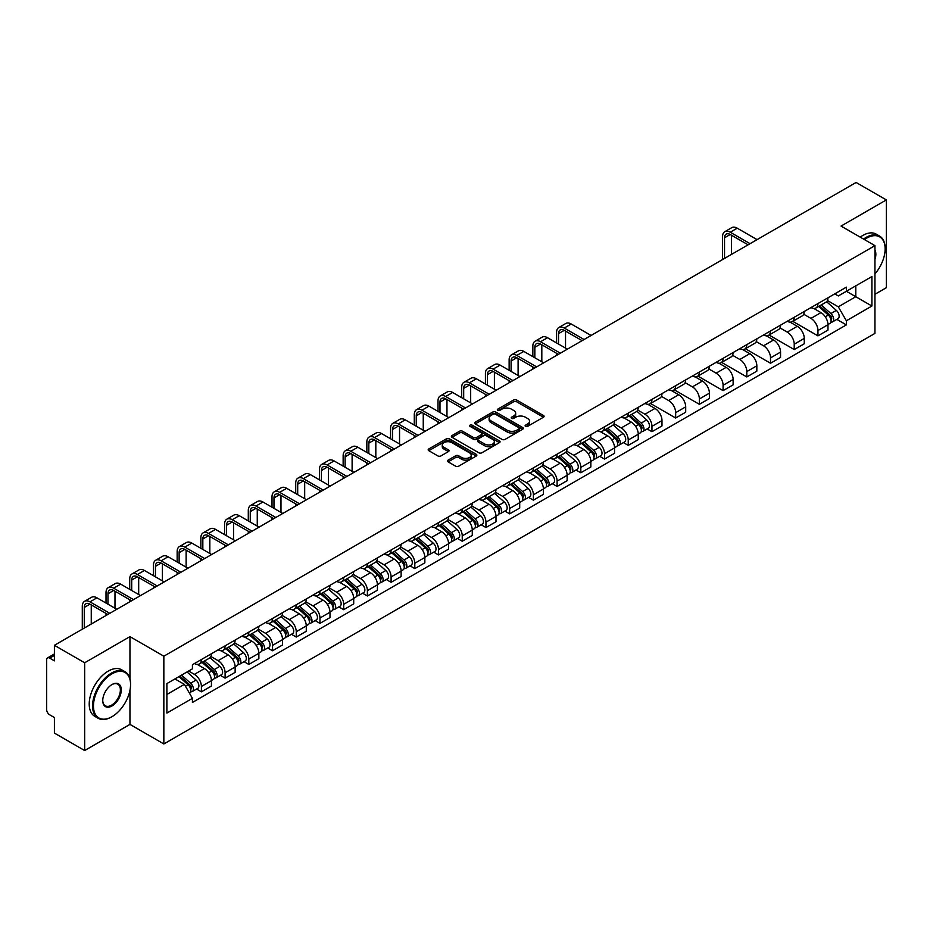 <?xml version="1.0" encoding="UTF-8"?>
<svg xmlns="http://www.w3.org/2000/svg" width="933" height="933" viewBox="0 0 933 933"><rect width="100%" height="100%" fill="white"/><g stroke="black" fill="none" stroke-linecap="round" stroke-linejoin="round"><path stroke-width="1.4" d="M525.524 426.369A1.481 0.851 0 0 0 527.611 426.369L543.461 417.226A2.111 1.213 0 0 0 544.079 416.363A2.111 1.213 0 0 0 543.461 415.5L516.602 399.989A2.111 1.213 0 0 0 513.628 399.989L497.767 409.144A1.481 0.851 0 0 0 497.336 409.75A1.481 0.851 0 0 0 497.767 410.357A1.481 0.851 0 0 0 499.855 410.357L501.907 409.167A6.753 3.895 0 0 1 511.459 409.167L513.698 410.462A6.753 3.895 0 0 1 515.681 413.214A6.753 3.895 0 0 1 513.698 415.966L511.646 417.156A1.481 0.851 0 0 0 511.214 417.762A1.481 0.851 0 0 0 511.646 418.357A1.481 0.851 0 0 0 513.733 418.357L515.786 417.179A6.753 3.895 0 0 1 525.337 417.179L527.577 418.474A6.753 3.895 0 0 1 529.547 421.226A6.753 3.895 0 0 1 527.577 423.979L525.524 425.168A1.481 0.851 0 0 0 525.092 425.775A1.481 0.851 0 0 0 525.524 426.369L525.524 425.168M448.12 460.121A2.111 1.213 0 0 0 447.502 460.984A2.111 1.213 0 0 0 448.12 461.847L455.654 466.197A2.111 1.213 0 0 0 458.639 466.197L476.25 456.027A2.111 1.213 0 0 0 476.868 455.164A2.111 1.213 0 0 0 476.25 454.301L449.391 438.802A2.111 1.213 0 0 0 446.406 438.802L428.795 448.96A2.111 1.213 0 0 0 428.177 449.823A2.111 1.213 0 0 0 428.795 450.686L437.904 455.945A2.111 1.213 0 0 0 440.889 455.945L448.423 451.595A2.111 1.213 0 0 0 449.041 450.732A2.111 1.213 0 0 0 448.423 449.869L443.91 447.269A5.645 3.254 0 0 1 442.254 444.959A5.645 3.254 0 0 1 445.741 441.95A5.645 3.254 0 0 1 451.887 442.65L469.567 452.867A5.645 3.254 0 0 1 471.223 455.164A5.645 3.254 0 0 1 467.736 458.173A5.645 3.254 0 0 1 461.59 457.473L458.639 455.771A2.111 1.213 0 0 0 455.654 455.771L448.12 460.121L448.12 461.847L455.654 457.532L455.654 455.771M163.846 656.202L129.955 636.621L84.658 662.78L54.406 645.309L856.097 182.46L886.35 199.919L841.053 226.078L874.944 245.647L163.846 656.202L163.846 743.963L874.944 333.408L874.944 245.647M502.059 439.408A2.111 1.213 0 0 0 505.045 439.408L522.655 429.238A2.111 1.213 0 0 0 523.273 428.375A2.111 1.213 0 0 0 522.655 427.512L495.796 412.013A2.111 1.213 0 0 0 492.811 412.013L475.2 422.171A2.111 1.213 0 0 0 474.582 423.034A2.111 1.213 0 0 0 475.2 423.897L502.059 439.408M470.64 426.696A1.481 0.851 0 0 1 472.145 426.906L499.423 442.65L481.836 452.797A2.111 1.213 0 0 1 478.862 452.797L452.004 437.297L452.004 435.571A2.111 1.213 0 0 0 451.385 436.434A2.111 1.213 0 0 0 452.004 437.297M452.004 435.571L459.537 431.221A2.111 1.213 0 0 1 462.523 431.221L473.416 437.507A2.111 1.213 0 0 0 476.401 437.507L481.393 434.626A2.111 1.213 0 0 0 482.011 433.763A2.111 1.213 0 0 0 481.393 432.9L470.057 426.358A1.481 0.851 0 0 1 469.626 425.751A1.481 0.851 0 0 1 470.535 424.958A1.481 0.851 0 0 1 472.145 425.145L499.447 440.912A2.111 1.213 0 0 1 500.065 441.776A2.111 1.213 0 0 1 499.447 442.639L499.447 440.912M84.658 662.78L84.658 750.54L54.406 733.081L54.406 717.547L49.694 714.818A4.303 2.484 -120 0 1 46.65 709.558L46.65 659.888A4.303 2.484 -120 0 1 47.536 657.917L54.406 653.951M874.944 294.268L886.35 287.691L886.35 199.919M84.658 750.54L129.955 724.393L163.846 743.963M54.406 645.309L54.406 660.844L49.694 658.127A4.303 2.484 -120 0 0 47.536 657.917M817.949 303.575A9.89 5.715 60 0 1 815.897 308.007L825.927 302.222A9.89 5.715 -120 0 0 827.979 297.779M803.71 314.223L810.952 318.398A9.89 5.715 60 0 1 817.949 330.515L827.979 324.719A9.89 5.715 -120 0 0 820.982 312.613L813.809 308.461M827.979 324.719L827.979 330.072L817.949 335.868L792.793 321.349M815.897 308.007A9.89 5.715 60 0 1 811.034 307.563M817.949 330.515L817.949 335.868M794.228 317.267A9.89 5.715 60 0 1 792.187 321.698L802.217 315.902A9.89 5.715 -120 0 0 804.269 311.47M769.084 335.04L794.228 349.56L804.269 343.764L804.269 338.411A9.89 5.715 -120 0 0 797.272 326.305L790.088 322.153M792.187 321.698A9.89 5.715 60 0 1 787.312 321.255M779.988 327.915L787.242 332.09A9.89 5.715 60 0 1 794.228 344.207L794.228 349.56M770.518 330.947A9.89 5.715 60 0 1 768.465 335.39L778.507 329.594A9.89 5.715 -120 0 0 780.548 325.162M745.374 348.732L770.518 363.252L780.548 357.456L780.548 352.103A9.89 5.715 -120 0 0 773.562 339.997L766.378 335.845M768.465 335.39A9.89 5.715 60 0 1 763.602 334.947M756.278 341.595L763.532 345.781A9.89 5.715 60 0 1 770.518 357.899L770.518 363.252M746.808 344.639A9.89 5.715 60 0 1 744.756 349.082L754.785 343.286A9.89 5.715 -120 0 0 756.838 338.854M721.652 362.424L746.808 376.944L756.838 371.147L756.838 365.794A9.89 5.715 -120 0 0 749.84 353.677L742.668 349.537M744.756 349.082A9.89 5.715 60 0 1 739.892 348.639M732.568 355.286L739.811 359.473A9.89 5.715 60 0 1 746.808 371.591L746.808 376.944M723.087 358.33A9.89 5.715 60 0 1 721.046 362.774L731.075 356.977A9.89 5.715 -120 0 0 733.128 352.546M697.942 376.116L723.087 390.635L733.128 384.839L733.128 379.486A9.89 5.715 -120 0 0 726.131 367.369L718.946 363.229M721.046 362.774A9.89 5.715 60 0 1 716.171 362.331M708.858 368.978L716.101 373.165A9.89 5.715 60 0 1 723.087 385.282L723.087 390.635M699.377 372.022A9.89 5.715 60 0 1 697.336 376.466L707.366 370.669A9.89 5.715 -120 0 0 709.407 366.237M674.232 389.796L699.377 404.316L709.407 398.531L709.407 393.178A9.89 5.715 -120 0 0 702.421 381.061L695.237 376.92M697.336 376.466A9.89 5.715 60 0 1 692.461 376.022M685.137 382.67L692.391 386.857A9.89 5.715 60 0 1 699.377 398.962L699.377 404.316M675.667 385.714A9.89 5.715 60 0 1 673.614 390.157L683.644 384.361A9.89 5.715 -120 0 0 685.697 379.918M650.511 403.488L675.667 418.007L685.697 412.223L685.697 406.87A9.89 5.715 -120 0 0 678.711 394.752L671.527 390.612M673.614 390.157A9.89 5.715 60 0 1 668.751 389.702M661.427 396.362L668.669 400.549A9.89 5.715 60 0 1 675.667 412.654L675.667 418.007M651.945 399.406A9.89 5.715 60 0 1 649.904 403.849L659.934 398.053A9.89 5.715 -120 0 0 661.987 393.609M647.14 428.923L651.957 431.699L661.987 425.914L661.987 420.561A9.89 5.715 -120 0 0 654.989 408.444L647.805 404.304M649.904 403.849A9.89 5.715 60 0 1 645.03 403.394M637.717 410.054L644.96 414.24A9.89 5.715 60 0 1 651.957 426.346L651.957 431.699M628.236 413.097A9.89 5.715 60 0 1 626.195 417.541L636.224 411.745A9.89 5.715 -120 0 0 638.265 407.301M623.431 442.615L628.236 445.391L638.265 439.606L638.265 434.253A9.89 5.715 -120 0 0 631.279 422.136L624.095 417.996M626.195 417.541A9.89 5.715 60 0 1 621.32 417.086M613.996 423.745L621.25 427.932A9.89 5.715 60 0 1 628.236 440.038L628.236 445.391M604.526 426.789A9.89 5.715 60 0 1 602.473 431.221L612.515 425.436A9.89 5.715 -120 0 0 614.555 420.993M599.709 456.307L604.526 459.083L614.555 453.286L614.555 447.933A9.89 5.715 -120 0 0 607.57 435.828L600.385 431.676M602.473 431.221A9.89 5.715 60 0 1 597.61 430.778M590.286 437.437L597.528 441.624A9.89 5.715 60 0 1 604.526 453.73L604.526 459.083M580.816 440.481A9.89 5.715 60 0 1 578.763 444.913L588.793 439.128A9.89 5.715 -120 0 0 590.846 434.685M575.999 469.999L580.816 472.774L590.846 466.978L590.846 461.625A9.89 5.715 -120 0 0 583.848 449.519L576.676 445.368M578.763 444.913A9.89 5.715 60 0 1 573.9 444.47M566.576 451.129L573.818 455.316A9.89 5.715 60 0 1 580.816 467.421L580.816 472.774M557.094 454.173A9.89 5.715 60 0 1 555.053 458.604L565.083 452.82A9.89 5.715 -120 0 0 567.124 448.376M552.289 483.691L557.094 486.466L567.136 480.67L567.136 475.317A9.89 5.715 -120 0 0 560.138 463.211L552.954 459.059M555.053 458.604A9.89 5.715 60 0 1 550.178 458.161M542.854 464.821L550.108 468.996A9.89 5.715 60 0 1 557.094 481.113L557.094 486.466M533.384 467.865A9.89 5.715 60 0 1 531.332 472.296L541.373 466.512A9.89 5.715 -120 0 0 543.414 462.068M528.579 497.382L533.384 500.158L543.414 494.362L543.414 489.009A9.89 5.715 -120 0 0 536.428 476.903L529.244 472.751M531.332 472.296A9.89 5.715 60 0 1 526.469 471.853M519.145 478.512L526.387 482.688A9.89 5.715 60 0 1 533.384 494.805L533.384 500.158M509.675 481.556A9.89 5.715 60 0 1 507.622 485.988L517.652 480.203A9.89 5.715 -120 0 0 519.704 475.76M504.858 511.074L509.675 513.85L519.704 508.053L519.704 502.7A9.89 5.715 -120 0 0 512.707 490.595L505.534 486.443M507.622 485.988A9.89 5.715 60 0 1 502.759 485.545M495.435 492.204L502.677 496.379A9.89 5.715 60 0 1 509.675 508.497L509.675 513.85M485.953 495.236A9.89 5.715 60 0 1 483.912 499.68L493.942 493.884A9.89 5.715 -120 0 0 495.994 489.452M481.148 524.766L485.953 527.542L495.994 521.745L495.994 516.392A9.89 5.715 -120 0 0 488.997 504.286L481.813 500.135M483.912 499.68A9.89 5.715 60 0 1 479.037 499.237M471.713 505.896L478.967 510.071A9.89 5.715 60 0 1 485.953 522.188L485.953 527.542M462.243 508.928A9.89 5.715 60 0 1 460.191 513.372L470.232 507.575A9.89 5.715 -120 0 0 472.273 503.144M457.438 538.458L462.243 541.233L472.273 535.437L472.273 530.084A9.89 5.715 -120 0 0 465.287 517.967L458.103 513.826M460.191 513.372A9.89 5.715 60 0 1 455.327 512.928M448.003 519.576L455.246 523.763A9.89 5.715 60 0 1 462.243 535.88L462.243 541.233M438.533 522.62A9.89 5.715 60 0 1 436.481 527.063L446.51 521.267A9.89 5.715 -120 0 0 448.563 516.835M433.717 552.138L438.533 554.925L448.563 549.129L448.563 543.776A9.89 5.715 -120 0 0 441.566 531.658L434.393 527.518M436.481 527.063A9.89 5.715 60 0 1 431.617 526.62M424.293 533.268L431.536 537.455A9.89 5.715 60 0 1 438.533 549.572L438.533 554.925M414.812 536.312A9.89 5.715 60 0 1 412.771 540.755L422.801 534.959A9.89 5.715 -120 0 0 424.853 530.527M410.007 565.83L414.812 568.617L424.853 562.821L424.853 557.467A9.89 5.715 -120 0 0 417.856 545.35L410.672 541.21M412.771 540.755A9.89 5.715 60 0 1 407.896 540.312M400.584 546.96L407.826 551.146A9.89 5.715 60 0 1 414.812 563.252L414.812 568.617M391.102 550.004A9.89 5.715 60 0 1 389.061 554.447L399.091 548.651A9.89 5.715 -120 0 0 401.132 544.219M386.297 579.521L391.102 582.297L401.132 576.512L401.132 571.159A9.89 5.715 -120 0 0 394.146 559.042L386.962 554.902M389.061 554.447A9.89 5.715 60 0 1 384.186 554.004M376.862 560.651L384.116 564.838A9.89 5.715 60 0 1 391.102 576.944L391.102 582.297M367.392 563.695A9.89 5.715 60 0 1 365.339 568.139L375.369 562.342A9.89 5.715 -120 0 0 377.422 557.899M362.575 593.213L367.392 595.989L377.422 590.204L377.422 584.851A9.89 5.715 -120 0 0 370.424 572.734L363.252 568.594M365.339 568.139A9.89 5.715 60 0 1 360.476 567.684M353.152 574.343L360.395 578.53A9.89 5.715 60 0 1 367.392 590.636L367.392 595.989M343.671 577.387A9.89 5.715 60 0 1 341.63 581.83L351.659 576.034A9.89 5.715 -120 0 0 353.712 571.591M338.866 606.905L343.682 609.681L353.712 603.896L353.712 598.543A9.89 5.715 -120 0 0 346.714 586.425L339.53 582.285M341.63 581.83A9.89 5.715 60 0 1 336.755 581.376M329.442 588.035L336.685 592.222A9.89 5.715 60 0 1 343.682 604.327L343.682 609.681M319.961 591.079A9.89 5.715 60 0 1 317.92 595.522L327.95 589.726A9.89 5.715 -120 0 0 329.99 585.283M315.156 620.597L319.961 623.372L329.99 617.588L329.99 612.223A9.89 5.715 -120 0 0 323.005 600.117L315.821 595.977M317.92 595.522A9.89 5.715 60 0 1 313.045 595.067M305.721 601.727L312.975 605.914A9.89 5.715 60 0 1 319.961 618.019L319.961 623.372M296.251 604.771A9.89 5.715 60 0 1 294.198 609.202L304.24 603.418A9.89 5.715 -120 0 0 306.281 598.974M291.434 634.288L296.251 637.064L306.281 631.268L306.281 625.915A9.89 5.715 -120 0 0 299.295 613.809L292.111 609.657M294.198 609.202A9.89 5.715 60 0 1 289.335 608.759M282.011 615.418L289.253 619.605A9.89 5.715 60 0 1 296.251 631.711L296.251 637.064M272.541 618.462A9.89 5.715 60 0 1 270.488 622.894L280.518 617.11A9.89 5.715 -120 0 0 282.571 612.666M267.724 647.98L272.541 650.756L282.571 644.96L282.571 639.606A9.89 5.715 -120 0 0 275.573 627.501L268.401 623.349M270.488 622.894A9.89 5.715 60 0 1 265.625 622.451M258.301 629.11L265.543 633.297A9.89 5.715 60 0 1 272.541 645.403L272.541 650.756M248.819 632.154A9.89 5.715 60 0 1 246.779 636.586L256.808 630.801A9.89 5.715 -120 0 0 258.849 626.358M244.014 661.672L248.819 664.448L258.861 658.651L258.861 653.298A9.89 5.715 -120 0 0 251.863 641.193L244.679 637.041M246.779 636.586A9.89 5.715 60 0 1 241.904 636.143M234.58 642.802L241.834 646.977A9.89 5.715 60 0 1 248.819 659.095L248.819 664.448M225.11 645.846A9.89 5.715 60 0 1 223.057 650.278L233.098 644.493A9.89 5.715 -120 0 0 235.139 640.05M220.293 675.364L225.11 678.139L235.139 672.343L235.139 666.99A9.89 5.715 -120 0 0 228.153 654.884L220.969 650.733M223.057 650.278A9.89 5.715 60 0 1 218.194 649.835M210.87 656.494L218.112 660.669A9.89 5.715 60 0 1 225.11 672.786L225.11 678.139M201.4 659.538A9.89 5.715 60 0 1 199.347 663.969L209.377 658.173A9.89 5.715 -120 0 0 211.429 653.741M196.583 689.055L201.4 691.831L211.429 686.035L211.429 680.682A9.89 5.715 -120 0 0 204.432 668.576L197.26 664.424M199.347 663.969A9.89 5.715 60 0 1 194.484 663.526M188.629 671.025L194.402 674.361A9.89 5.715 60 0 1 201.4 686.478L201.4 691.831M834.743 293.872L838.312 295.936L871.912 276.541L855.794 285.848L855.794 296.729L838.312 306.817L827.419 300.531M166.89 694.467L184.372 684.367L192.431 698.327L166.89 713.069L166.89 683.574L192.431 668.833L192.431 664.704L846.371 287.154L846.371 291.283L871.912 306.024L846.371 320.777L838.312 306.817M871.912 276.541L871.912 306.024M192.431 698.327L192.431 702.444L846.371 324.894L846.371 320.777M129.955 636.621L129.955 678.862M129.955 690.338L129.955 724.393M184.372 684.367L174.949 678.932M836.854 319.401L846.371 324.894M526.107 426.579L527.577 425.74A6.753 3.895 0 0 0 529.547 422.987L529.547 421.226M515.681 413.214L515.681 414.975A6.753 3.895 0 0 1 513.698 417.727L512.24 418.567M543.438 417.238L516.602 401.75A2.111 1.213 0 0 0 513.628 401.75L498.362 410.555M522.62 429.25L495.796 413.762A2.111 1.213 0 0 0 492.811 413.762L475.235 423.909M518.923 428.982A1.481 0.851 0 0 0 519.354 428.375A1.481 0.851 0 0 0 518.923 427.769L495.341 414.159A1.481 0.851 0 0 0 493.254 414.159L491.096 415.407A6.753 3.895 0 0 0 489.114 418.171A6.753 3.895 0 0 0 491.096 420.923L507.202 430.23A6.753 3.895 0 0 0 516.754 430.23L518.923 428.982L518.923 430.731A1.481 0.851 0 0 0 519.354 430.136L519.354 428.375M489.114 418.171L489.114 419.92A6.753 3.895 0 0 0 491.096 422.684L491.096 420.923M518.923 430.731L516.754 431.979A6.753 3.895 0 0 1 507.202 431.979L491.096 422.684M452.027 437.309L459.537 432.97L459.537 431.221M482.011 433.763L482.011 435.513A2.111 1.213 0 0 1 481.393 436.376L476.401 439.268A2.111 1.213 0 0 1 473.416 439.268L462.523 432.97A2.111 1.213 0 0 0 459.537 432.97M484.717 444.038A5.645 3.254 0 0 0 490.863 444.738A5.645 3.254 0 0 0 494.35 441.729A5.645 3.254 0 0 0 492.694 439.42L486.466 435.828A2.111 1.213 0 0 0 483.481 435.828L478.489 438.708A2.111 1.213 0 0 0 477.871 439.571A2.111 1.213 0 0 0 478.489 440.434L484.717 444.038L484.717 445.787A5.645 3.254 0 0 0 490.863 446.499A5.645 3.254 0 0 0 494.35 443.49L494.35 441.729M477.871 439.571L477.871 441.332A2.111 1.213 0 0 0 478.489 442.195L478.489 440.434M484.717 445.787L478.489 442.195M471.223 455.164L471.223 456.925A5.645 3.254 0 0 1 467.736 459.934A5.645 3.254 0 0 1 461.59 459.223L458.639 457.532A2.111 1.213 0 0 0 455.654 457.532M442.254 444.959L442.254 446.72A5.645 3.254 0 0 0 443.91 449.018L443.91 447.269M448.388 451.607L443.91 449.018M476.215 456.05L449.391 440.551A2.111 1.213 0 0 0 446.406 440.551L428.83 450.709M818.626 306.432L828.294 315.051A5.376 3.102 60 0 1 829.985 323.366L827.979 324.521M818.882 306.654L823.431 309.289M819.606 305.872L830.358 315.459A2.577 1.493 60 0 1 831.163 319.448A2.577 1.493 60 0 1 830.93 319.541M821.215 304.939L830.883 313.558A5.376 3.102 60 0 1 832.563 321.873A5.376 3.102 60 0 1 830.941 322.048M826.603 301.709L836.353 310.397A5.376 3.102 60 0 1 838.032 318.713L832.563 321.873M724.533 258.418L724.533 237.787A8.059 4.653 60 0 1 726.201 234.101A8.059 4.653 60 0 1 730.236 234.498L748.103 244.808M757.071 239.629L737.233 228.177A10.858 6.263 -120 0 0 731.799 227.64L724.813 231.687A10.858 6.263 -120 0 0 722.562 236.655L722.562 259.561M750.074 243.676L730.236 232.224A10.858 6.263 -120 0 0 724.813 231.687M731.53 254.382L731.53 235.244M874.944 273.894A26.229 15.138 120 0 0 885.137 248.889A26.229 15.138 120 0 0 866.594 238.183A26.229 15.138 120 0 0 864.436 239.571M863.573 239.081A26.87 15.511 -60 0 1 866.127 237.402A26.87 15.511 -60 0 1 879.574 236.072A26.87 15.511 -60 0 1 885.137 248.365A26.87 15.511 -60 0 1 885.137 248.633M874.944 250.149A13.109 7.569 -60 0 1 874.944 259.409M860.226 237.145A26.87 15.511 -60 0 1 862.792 235.466A26.87 15.511 -60 0 1 876.227 234.136L879.574 236.072M111.563 716.929L112.018 716.661A26.229 15.138 120 0 0 130.562 684.542A26.229 15.138 120 0 0 112.018 673.836A26.229 15.138 120 0 0 93.463 705.954A26.229 15.138 120 0 0 112.018 716.661L111.563 716.929A26.87 15.511 -60 0 1 98.117 718.258A26.87 15.511 -60 0 1 94 696.729A26.87 15.511 -60 0 1 111.563 673.043A26.87 15.511 -60 0 1 124.999 671.713A26.87 15.511 -60 0 1 130.562 684.017A26.87 15.511 -60 0 1 130.562 684.286M112.018 684.542L112.018 684.542A13.109 7.569 -60 0 1 121.29 689.895A13.109 7.569 -60 0 1 112.018 705.954A13.109 7.569 -60 0 1 102.747 700.601A13.109 7.569 -60 0 1 112.018 684.542L112.018 684.542M102.747 700.333A12.467 7.196 120 0 0 105.324 705.791A12.467 7.196 120 0 0 111.563 705.173A12.467 7.196 120 0 0 119.704 694.175A12.467 7.196 120 0 0 117.791 684.192A12.467 7.196 120 0 0 111.785 684.682M98.117 718.258L94.781 716.334A26.87 15.511 -60 0 1 90.664 694.793A26.87 15.511 -60 0 1 108.216 671.119A26.87 15.511 -60 0 1 121.652 669.789L124.999 671.713M628.924 415.955L638.592 424.585A5.376 3.102 60 0 1 640.271 432.889L638.265 434.043M629.18 416.188L633.729 418.812M629.903 415.395L640.656 424.993A2.577 1.493 60 0 1 641.461 428.982A2.577 1.493 60 0 1 641.228 429.075M631.513 414.462L641.169 423.092A5.376 3.102 60 0 1 642.86 431.396A5.376 3.102 60 0 1 641.239 431.571M636.901 411.231L646.639 419.932A5.376 3.102 60 0 1 648.33 428.235L642.86 431.396M605.214 429.647L614.87 438.265A5.376 3.102 60 0 1 616.561 446.58L614.555 447.735M605.47 429.88L610.019 432.504M606.182 429.087L616.935 438.685A2.577 1.493 60 0 1 617.751 442.674A2.577 1.493 60 0 1 617.518 442.767M607.791 428.154L617.459 436.784A5.376 3.102 60 0 1 619.139 445.088A5.376 3.102 60 0 1 617.518 445.263M613.179 424.923L622.929 433.623A5.376 3.102 60 0 1 624.62 441.927L619.139 445.088M581.492 443.338L591.16 451.957A5.376 3.102 60 0 1 592.852 460.272L590.846 461.427M581.749 443.572L586.297 446.196M582.472 442.778L593.225 452.365A2.577 1.493 60 0 1 594.029 456.365A2.577 1.493 60 0 1 593.796 456.459M584.081 441.845L593.75 450.464A5.376 3.102 60 0 1 595.429 458.779A5.376 3.102 60 0 1 593.808 458.954M589.469 438.615L599.219 447.315A5.376 3.102 60 0 1 600.899 455.619L595.429 458.779M558.54 344.067L558.54 333.629A8.059 4.653 60 0 1 560.208 329.944A8.059 4.653 60 0 1 564.243 330.34L582.099 340.65M591.067 335.472L571.229 324.019A10.858 6.263 -120 0 0 565.806 323.483L558.809 327.518A10.858 6.263 -120 0 0 556.569 332.486L556.569 342.936M584.081 339.507L564.243 328.054A10.858 6.263 -120 0 0 558.809 327.518M556.569 353.292L556.569 355.391M565.538 348.114L565.538 331.087M534.831 357.759L534.831 347.321A8.059 4.653 60 0 1 536.498 343.624A8.059 4.653 60 0 1 540.534 344.032L558.389 354.342M567.357 349.164L547.519 337.711A10.858 6.263 -120 0 0 542.096 337.175L535.099 341.21A10.858 6.263 -120 0 0 532.848 346.178L532.848 356.628M560.36 353.199L540.534 341.746A10.858 6.263 -120 0 0 535.099 341.21M532.848 366.972L532.848 369.083M541.816 361.794L541.816 344.778M511.109 371.451L511.109 361.013A8.059 4.653 60 0 1 512.788 357.316A8.059 4.653 60 0 1 516.812 357.724L534.679 368.034M543.647 362.855L523.81 351.403A10.858 6.263 -120 0 0 518.375 350.866L511.389 354.902A10.858 6.263 -120 0 0 509.138 359.87L509.138 370.308M536.65 366.891L516.812 355.438A10.858 6.263 -120 0 0 511.389 354.902M509.138 380.664L509.138 382.775M518.107 375.486L518.107 358.47M487.399 385.142L487.399 374.704A8.059 4.653 60 0 1 489.067 371.007A8.059 4.653 60 0 1 493.102 371.416L510.957 381.725M519.926 376.547L500.1 365.095A10.858 6.263 -120 0 0 494.665 364.558L487.679 368.593A10.858 6.263 -120 0 0 485.428 373.562L485.428 383.999M512.94 380.582L493.102 369.13A10.858 6.263 -120 0 0 487.679 368.593M485.428 394.356L485.428 396.467M494.397 389.178L494.397 372.15M557.782 457.03L567.451 465.649A5.376 3.102 60 0 1 569.13 473.964L567.124 475.119M558.039 457.263L562.587 459.887M558.762 456.47L569.515 466.057A2.577 1.493 60 0 1 570.32 470.045A2.577 1.493 60 0 1 570.086 470.139M560.371 455.537L570.028 464.156A5.376 3.102 60 0 1 571.719 472.471A5.376 3.102 60 0 1 570.098 472.646M565.76 452.307L575.498 460.995A5.376 3.102 60 0 1 577.189 469.311L571.719 472.471M463.689 398.834L463.689 388.396A8.059 4.653 60 0 1 465.357 384.699A8.059 4.653 60 0 1 469.392 385.096L487.248 395.417M496.216 390.239L476.378 378.786A10.858 6.263 -120 0 0 470.955 378.25L463.958 382.285A10.858 6.263 -120 0 0 461.707 387.253L461.707 397.691M489.23 394.274L469.392 382.822A10.858 6.263 -120 0 0 463.958 382.285M461.707 408.048L461.707 410.158M470.675 402.869L470.675 385.842M534.073 470.722L543.729 479.34A5.376 3.102 60 0 1 545.42 487.656L543.414 488.81M534.329 470.955L538.877 473.579M535.041 470.162L545.793 479.749A2.577 1.493 60 0 1 546.61 483.737A2.577 1.493 60 0 1 546.376 483.83M536.65 469.229L546.318 477.848A5.376 3.102 60 0 1 548.009 486.163A5.376 3.102 60 0 1 546.376 486.338M542.038 465.999L551.788 474.687A5.376 3.102 60 0 1 553.479 483.002L548.009 486.163M439.979 412.526L439.979 402.088A8.059 4.653 60 0 1 441.647 398.391A8.059 4.653 60 0 1 445.671 398.788L463.538 409.109M472.506 403.931L452.668 392.478A10.858 6.263 -120 0 0 447.234 391.93L440.248 395.977A10.858 6.263 -120 0 0 437.997 400.945L437.997 411.383M465.509 407.966L445.671 396.513A10.858 6.263 -120 0 0 440.248 395.977M437.997 421.739L437.997 423.85M446.965 416.561L446.965 399.534M510.351 484.414L520.019 493.032A5.376 3.102 60 0 1 521.71 501.348L519.704 502.502M510.608 484.635L515.156 487.271M511.331 483.854L522.083 493.44A2.577 1.493 60 0 1 522.888 497.429A2.577 1.493 60 0 1 522.655 497.522M512.94 482.921L522.608 491.539A5.376 3.102 60 0 1 524.288 499.855A5.376 3.102 60 0 1 522.667 500.03M518.328 479.69L528.078 488.379A5.376 3.102 60 0 1 529.757 496.694L524.288 499.855M486.641 498.105L496.309 506.724A5.376 3.102 60 0 1 497.989 515.039L495.983 516.194M486.898 498.327L491.446 500.963M487.621 497.546L498.374 507.132A2.577 1.493 60 0 1 499.178 511.121A2.577 1.493 60 0 1 498.945 511.214M489.23 496.613L498.887 505.231A5.376 3.102 60 0 1 500.578 513.547A5.376 3.102 60 0 1 498.957 513.721M494.618 493.37L504.368 502.071A5.376 3.102 60 0 1 506.048 510.386L500.578 513.547M462.931 511.797L472.588 520.416A5.376 3.102 60 0 1 474.279 528.731L472.273 529.886M463.188 512.019L467.736 514.643M463.899 511.226L474.652 520.824A2.577 1.493 60 0 1 475.468 524.812A2.577 1.493 60 0 1 475.235 524.906M465.509 510.304L475.177 518.923A5.376 3.102 60 0 1 476.868 527.238A5.376 3.102 60 0 1 475.235 527.402M470.897 507.062L480.647 515.762A5.376 3.102 60 0 1 482.338 524.078L476.868 527.238M439.221 525.489L448.878 534.108A5.376 3.102 60 0 1 450.569 542.423L448.563 543.577M439.466 525.711L444.015 528.335M440.189 524.917L450.942 534.516A2.577 1.493 60 0 1 451.759 538.504A2.577 1.493 60 0 1 451.514 538.598M441.799 523.996L451.467 532.615A5.376 3.102 60 0 1 453.146 540.93A5.376 3.102 60 0 1 451.525 541.093M447.187 520.754L456.937 529.454A5.376 3.102 60 0 1 458.628 537.77L453.146 540.93M415.5 539.181L425.168 547.799A5.376 3.102 60 0 1 426.848 556.103L424.842 557.269M415.756 539.402L420.305 542.026M416.48 538.609L427.232 548.207A2.577 1.493 60 0 1 428.037 552.196A2.577 1.493 60 0 1 427.804 552.289M418.089 537.688L427.746 546.306A5.376 3.102 60 0 1 429.437 554.622A5.376 3.102 60 0 1 427.815 554.785M423.477 534.446L433.227 543.146A5.376 3.102 60 0 1 434.906 551.461L429.437 554.622M391.79 552.861L401.447 561.491A5.376 3.102 60 0 1 403.138 569.795L401.132 570.961M392.047 553.094L396.595 555.718M392.77 552.301L403.511 561.899A2.577 1.493 60 0 1 404.327 565.888A2.577 1.493 60 0 1 404.094 565.981M394.367 551.38L404.036 559.998A5.376 3.102 60 0 1 405.727 568.302A5.376 3.102 60 0 1 404.106 568.477M399.756 548.138L409.505 556.838A5.376 3.102 60 0 1 411.196 565.153L405.727 568.302M368.08 566.553L377.737 575.183A5.376 3.102 60 0 1 379.428 583.487L377.422 584.653M368.337 566.786L372.885 569.41M369.048 565.993L379.801 575.591A2.577 1.493 60 0 1 380.617 579.58A2.577 1.493 60 0 1 380.372 579.673M370.658 565.06L380.326 573.69A5.376 3.102 60 0 1 382.005 581.994A5.376 3.102 60 0 1 380.384 582.169M376.046 561.829L385.796 570.529A5.376 3.102 60 0 1 387.487 578.833L382.005 581.994M344.359 580.244L354.027 588.875A5.376 3.102 60 0 1 355.718 597.178L353.712 598.333M344.615 580.478L349.164 583.102M345.338 579.685L356.091 589.283A2.577 1.493 60 0 1 356.896 593.271A2.577 1.493 60 0 1 356.663 593.365M346.948 578.752L356.604 587.382A5.376 3.102 60 0 1 358.295 595.686A5.376 3.102 60 0 1 356.674 595.86M352.336 575.521L362.086 584.221A5.376 3.102 60 0 1 363.765 592.525L358.295 595.686M320.649 593.936L330.317 602.566A5.376 3.102 60 0 1 331.996 610.87L329.99 612.025M320.905 594.169L325.454 596.793M321.628 593.376L332.381 602.975A2.577 1.493 60 0 1 333.186 606.963A2.577 1.493 60 0 1 332.953 607.056M323.238 592.443L332.894 601.074A5.376 3.102 60 0 1 334.585 609.377A5.376 3.102 60 0 1 332.964 609.552M328.626 589.213L338.364 597.913A5.376 3.102 60 0 1 340.055 606.217L334.585 609.377M296.939 607.628L306.595 616.246A5.376 3.102 60 0 1 308.287 624.562L306.281 625.716M297.195 607.861L301.744 610.485M297.907 607.068L308.66 616.666A2.577 1.493 60 0 1 309.476 620.655A2.577 1.493 60 0 1 309.231 620.748M299.516 606.135L309.185 614.765A5.376 3.102 60 0 1 310.864 623.069A5.376 3.102 60 0 1 309.243 623.244M304.904 602.905L314.654 611.605A5.376 3.102 60 0 1 316.345 619.909L310.864 623.069M273.217 621.32L282.886 629.938A5.376 3.102 60 0 1 284.577 638.254L282.571 639.408M273.474 621.553L278.022 624.177M274.197 620.76L284.95 630.346A2.577 1.493 60 0 1 285.755 634.335A2.577 1.493 60 0 1 285.521 634.44M275.806 619.827L285.463 628.445A5.376 3.102 60 0 1 287.154 636.761A5.376 3.102 60 0 1 285.533 636.936M281.195 616.596L290.944 625.297A5.376 3.102 60 0 1 292.624 633.6L287.154 636.761M249.508 635.011L259.176 643.63A5.376 3.102 60 0 1 260.855 651.945L258.849 653.1M249.764 635.245L254.312 637.869M250.487 634.452L261.24 644.038A2.577 1.493 60 0 1 262.045 648.027A2.577 1.493 60 0 1 261.811 648.12M252.097 633.519L261.753 642.137A5.376 3.102 60 0 1 263.444 650.453A5.376 3.102 60 0 1 261.823 650.628M257.485 630.288L267.223 638.977A5.376 3.102 60 0 1 268.914 647.292L263.444 650.453M225.798 648.703L235.454 657.322A5.376 3.102 60 0 1 237.145 665.637L235.139 666.792M226.054 648.925L230.603 651.561M226.766 648.143L237.518 657.73A2.577 1.493 60 0 1 238.335 661.719A2.577 1.493 60 0 1 238.102 661.812M228.375 647.21L238.043 655.829A5.376 3.102 60 0 1 239.734 664.144A5.376 3.102 60 0 1 238.102 664.319M233.763 643.98L243.513 652.668A5.376 3.102 60 0 1 245.204 660.984L239.734 664.144M202.076 662.395L211.744 671.014A5.376 3.102 60 0 1 213.435 679.329L211.429 680.484M202.333 662.617L206.881 665.252M203.056 661.835L213.809 671.422A2.577 1.493 60 0 1 214.613 675.41A2.577 1.493 60 0 1 214.38 675.504M204.665 660.902L214.333 669.521A5.376 3.102 60 0 1 216.013 677.836A5.376 3.102 60 0 1 214.392 678.011M210.053 657.672L219.803 666.36A5.376 3.102 60 0 1 221.483 674.676L216.013 677.836M416.258 426.218L416.258 415.768A8.059 4.653 60 0 1 417.926 412.083A8.059 4.653 60 0 1 421.961 412.479L439.816 422.789M448.796 417.611L428.958 406.158A10.858 6.263 -120 0 0 423.524 405.622L416.538 409.669A10.858 6.263 -120 0 0 414.287 414.637L414.287 425.075M441.799 421.658L421.961 410.205A10.858 6.263 -120 0 0 416.538 409.669M414.287 435.431L414.287 437.542M423.255 430.253L423.255 413.226M392.548 439.909L392.548 429.46A8.059 4.653 60 0 1 394.216 425.775A8.059 4.653 60 0 1 398.251 426.171L416.106 436.481M425.075 431.303L405.237 419.85A10.858 6.263 -120 0 0 399.814 419.314L392.816 423.349A10.858 6.263 -120 0 0 390.577 428.329L390.577 438.767M418.089 435.349L398.251 423.897A10.858 6.263 -120 0 0 392.816 423.349M390.577 449.123L390.577 451.234M399.546 443.945L399.546 426.917M368.838 453.601L368.838 443.152A8.059 4.653 60 0 1 370.506 439.466A8.059 4.653 60 0 1 374.53 439.863L392.396 450.173M401.365 444.994L381.527 433.542A10.858 6.263 -120 0 0 376.104 433.005L369.106 437.041A10.858 6.263 -120 0 0 366.856 442.009L366.856 452.458M394.367 449.03L374.53 437.577A10.858 6.263 -120 0 0 369.106 437.041M366.856 462.815L366.856 464.914M375.824 457.636L375.824 440.609M345.117 467.293L345.117 456.843A8.059 4.653 60 0 1 346.784 453.158A8.059 4.653 60 0 1 350.82 453.555L368.687 463.864M377.655 458.686L357.817 447.234A10.858 6.263 -120 0 0 352.382 446.697L345.397 450.732A10.858 6.263 -120 0 0 343.146 455.701L343.146 466.15M370.658 462.721L350.82 451.269A10.858 6.263 -120 0 0 345.397 450.732M343.146 476.506L343.146 478.606M352.114 471.328L352.114 454.301M321.407 480.985L321.407 470.535A8.059 4.653 60 0 1 323.075 466.85A8.059 4.653 60 0 1 327.11 467.246L344.965 477.556M353.934 472.378L334.096 460.925A10.858 6.263 -120 0 0 328.673 460.389L321.675 464.424A10.858 6.263 -120 0 0 319.436 469.392L319.436 479.842M346.948 476.413L327.11 464.961A10.858 6.263 -120 0 0 321.675 464.424M319.436 490.198L319.436 492.297M328.404 485.02L328.404 467.993M297.697 494.677L297.697 484.227A8.059 4.653 60 0 1 299.365 480.542A8.059 4.653 60 0 1 303.388 480.938L321.255 491.248M330.224 486.07L310.386 474.617A10.858 6.263 -120 0 0 304.963 474.081L297.965 478.116A10.858 6.263 -120 0 0 295.714 483.084L295.714 493.534M323.226 490.105L303.388 478.652A10.858 6.263 -120 0 0 297.965 478.116M295.714 503.89L295.714 505.989M304.683 498.712L304.683 481.685M273.975 508.357L273.975 497.919A8.059 4.653 60 0 1 275.655 494.233A8.059 4.653 60 0 1 279.678 494.63L297.545 504.94M306.514 499.761L286.676 488.309A10.858 6.263 -120 0 0 281.241 487.772L274.255 491.808A10.858 6.263 -120 0 0 272.004 496.776L272.004 507.225M299.516 503.797L279.678 492.344A10.858 6.263 -120 0 0 274.255 491.808M272.004 517.582L272.004 519.681M280.973 512.404L280.973 495.376M250.266 522.048L250.266 511.611A8.059 4.653 60 0 1 251.933 507.914A8.059 4.653 60 0 1 255.969 508.322L273.824 518.631M282.792 513.453L262.954 502.001A10.858 6.263 -120 0 0 257.531 501.464L250.534 505.499A10.858 6.263 -120 0 0 248.295 510.468L248.295 520.917M275.806 517.488L255.969 506.036A10.858 6.263 -120 0 0 250.534 505.499M248.295 531.274L248.295 533.373M257.263 526.095L257.263 509.068M226.556 535.74L226.556 525.302A8.059 4.653 60 0 1 228.223 521.605A8.059 4.653 60 0 1 232.259 522.014L250.114 532.323M259.082 527.145L239.245 515.692A10.858 6.263 -120 0 0 233.821 515.156L226.824 519.191A10.858 6.263 -120 0 0 224.573 524.159L224.573 534.597M252.085 531.18L232.259 519.728A10.858 6.263 -120 0 0 226.824 519.191M224.573 544.954L224.573 547.065M233.542 539.775L233.542 522.76M202.834 549.432L202.834 538.994A8.059 4.653 60 0 1 204.514 535.297A8.059 4.653 60 0 1 208.537 535.705L226.404 546.015M235.373 540.837L215.535 529.384A10.858 6.263 -120 0 0 210.1 528.848L203.114 532.883A10.858 6.263 -120 0 0 200.863 537.851L200.863 548.289M228.375 544.872L208.537 533.419A10.858 6.263 -120 0 0 203.114 532.883M200.863 558.645L200.863 560.756M209.832 553.467L209.832 536.452M179.124 563.124L179.124 552.686A8.059 4.653 60 0 1 180.792 548.989A8.059 4.653 60 0 1 184.827 549.385L202.683 559.707M211.651 554.529L191.825 543.076A10.858 6.263 -120 0 0 186.39 542.539L179.404 546.575A10.858 6.263 -120 0 0 177.153 551.543L177.153 561.981M204.665 558.564L184.827 547.111A10.858 6.263 -120 0 0 179.404 546.575M177.153 572.337L177.153 574.448M186.122 567.159L186.122 550.132M155.414 576.816L155.414 566.378A8.059 4.653 60 0 1 157.082 562.681A8.059 4.653 60 0 1 161.117 563.077L178.973 573.398M187.941 568.22L168.103 556.768A10.858 6.263 -120 0 0 162.68 556.22L155.683 560.266A10.858 6.263 -120 0 0 153.432 565.235L153.432 575.673M180.955 572.256L161.117 560.803A10.858 6.263 -120 0 0 155.683 560.266M153.432 586.029L153.432 588.14M162.4 580.851L162.4 563.824M131.705 590.507L131.705 580.069A8.059 4.653 60 0 1 133.372 576.372A8.059 4.653 60 0 1 137.396 576.769L155.263 587.079M164.231 581.912L144.393 570.448A10.858 6.263 -120 0 0 138.959 569.911L131.973 573.958A10.858 6.263 -120 0 0 129.722 578.927L129.722 589.364M157.234 585.947L137.396 574.495A10.858 6.263 -120 0 0 131.973 573.958M129.722 599.721L129.722 601.832M138.69 594.543L138.69 577.515M107.983 604.199L107.983 593.75A8.059 4.653 60 0 1 109.651 590.064A8.059 4.653 60 0 1 113.686 590.461L131.541 600.77M140.51 595.592L120.684 584.14A10.858 6.263 -120 0 0 115.249 583.603L108.263 587.638A10.858 6.263 -120 0 0 106.012 592.618L106.012 603.056M133.524 599.639L113.686 588.187A10.858 6.263 -120 0 0 108.263 587.638M106.012 613.413L106.012 615.523M114.981 608.234L114.981 591.207M178.961 676.612L188.034 684.705A5.376 3.102 60 0 1 189.714 693.021L189.457 693.172M179.054 676.553L183.171 678.932M179.929 676.052L190.099 685.114A2.577 1.493 60 0 1 190.903 689.102A2.577 1.493 60 0 1 190.67 689.195M181.538 675.119L190.612 683.213A5.376 3.102 60 0 1 192.303 691.528A5.376 3.102 60 0 1 190.682 691.703M187.02 671.958L196.082 680.052A5.376 3.102 60 0 1 197.773 688.367L192.303 691.528M84.273 628.072L84.273 607.441A8.059 4.653 60 0 1 85.941 603.756A8.059 4.653 60 0 1 89.976 604.152L107.831 614.462M116.8 609.284L96.962 597.831A10.858 6.263 -120 0 0 91.539 597.295L84.541 601.33A10.858 6.263 -120 0 0 82.291 606.31L82.291 629.215M109.814 613.331L89.976 601.867A10.858 6.263 -120 0 0 84.541 601.33M91.259 624.037L91.259 604.899M225.11 672.786L235.139 666.99M248.819 659.095L258.861 653.298M272.541 645.403L282.571 639.606M296.251 631.711L306.281 625.915M319.961 618.019L329.99 612.223M343.682 604.327L353.712 598.543M367.392 590.636L377.422 584.851M391.102 576.944L401.132 571.159M414.812 563.252L424.853 557.467M438.533 549.572L448.563 543.776M462.243 535.88L472.273 530.084M485.953 522.188L495.994 516.392M509.675 508.497L519.704 502.7M533.384 494.805L543.414 489.009M557.094 481.113L567.136 475.317M580.816 467.421L590.846 461.625M604.526 453.73L614.555 447.933M628.236 440.038L638.265 434.253M651.957 426.346L661.987 420.561M675.667 412.654L685.697 406.87M699.377 398.962L709.407 393.178M723.087 385.282L733.128 379.486M746.808 371.591L756.838 365.794M770.518 357.899L780.548 352.103M794.228 344.207L804.269 338.411M201.4 686.478L211.429 680.682M194.402 674.361L204.432 668.576M218.112 660.669L228.153 654.884M241.834 646.977L251.863 641.193M265.543 633.297L275.573 627.501M289.253 619.605L299.295 613.809M312.975 605.914L323.005 600.117M336.685 592.222L346.714 586.425M360.395 578.53L370.424 572.734M384.116 564.838L394.146 559.042M407.826 551.146L417.856 545.35M431.536 537.455L441.566 531.658M455.246 523.763L465.287 517.967M478.967 510.071L488.997 504.286M502.677 496.379L512.707 490.595M526.387 482.688L536.428 476.903M550.108 468.996L560.138 463.211M573.818 455.316L583.848 449.519M597.528 441.624L607.57 435.828M621.25 427.932L631.279 422.136M644.96 414.24L654.989 408.444M668.669 400.549L678.711 394.752M692.391 386.857L702.421 381.061M716.101 373.165L726.131 367.369M739.811 359.473L749.84 353.677M763.532 345.781L773.562 339.997M787.242 332.09L797.272 326.305M810.952 318.398L820.982 312.613M54.406 655.409L49.694 658.127M527.577 425.74L527.577 423.979M511.646 418.357L511.646 417.156M513.698 417.727L513.698 415.966M497.767 410.357L497.767 409.144M513.628 401.75L513.628 399.989M516.602 401.75L516.602 399.989M543.461 417.226L543.461 415.5M475.2 423.897L475.2 422.171M492.811 413.762L492.811 412.013M495.796 413.762L495.796 412.013M522.655 429.238L522.655 427.512M507.202 431.979L507.202 430.23M516.754 431.979L516.754 430.23M462.523 432.97L462.523 431.221M473.416 439.268L473.416 437.507M476.401 439.268L476.401 437.507M481.393 436.376L481.393 434.626M472.145 426.906L472.145 425.145M458.639 457.532L458.639 455.771M461.59 459.223L461.59 457.473M448.423 451.595L448.423 449.869M428.795 450.686L428.795 448.96M446.406 440.551L446.406 438.802M449.391 440.551L449.391 438.802M476.25 456.027L476.25 454.301M828.294 315.051L825.285 316.788M831.7 318.27L830.732 318.829M836.353 310.397L830.883 313.558M730.236 232.224L737.233 228.177M724.533 237.787L730.236 234.498M638.592 424.585L635.571 426.323M641.997 427.792L641.029 428.352M646.639 419.932L641.169 423.092M614.87 438.265L611.861 440.014M618.276 441.484L617.308 442.044M622.929 433.623L617.459 436.784M591.16 451.957L588.152 453.706M594.566 455.176L593.598 455.736M599.219 447.315L593.75 450.464M564.243 328.054L571.229 324.019M558.54 333.629L564.243 330.34M540.534 341.746L547.519 337.711M534.831 347.321L540.534 344.032M516.812 355.438L523.81 351.403M511.109 361.013L516.812 357.724M493.102 369.13L500.1 365.095M487.399 374.704L493.102 371.416M567.451 465.649L564.43 467.386M570.856 468.867L569.888 469.427M575.498 460.995L570.028 464.156M469.392 382.822L476.378 378.786M463.689 388.396L469.392 385.096M543.729 479.34L540.72 481.078M547.146 482.559L546.178 483.119M551.788 474.687L546.318 477.848M445.671 396.513L452.668 392.478M439.979 402.088L445.671 398.788M520.019 493.032L517.01 494.77M523.425 496.251L522.457 496.811M528.078 488.379L522.608 491.539M496.309 506.724L493.289 508.462M499.715 509.943L498.747 510.503M504.368 502.071L498.887 505.231M472.588 520.416L469.579 522.153M476.005 523.635L475.037 524.194M480.647 515.762L475.177 518.923M448.878 534.108L445.869 535.845M452.283 537.326L451.315 537.886M456.937 529.454L451.467 532.615M425.168 547.799L422.148 549.537M428.574 551.018L427.606 551.578M433.227 543.146L427.746 546.306M401.447 561.491L398.438 563.229M404.864 564.71L403.896 565.27M409.505 556.838L404.036 559.998M377.737 575.183L374.728 576.921M381.142 578.402L380.174 578.961M385.796 570.529L380.326 573.69M354.027 588.875L351.006 590.612M357.432 592.082L356.464 592.642M362.086 584.221L356.604 587.382M330.317 602.566L327.296 604.304M333.722 605.774L332.754 606.333M338.364 597.913L332.894 601.074M306.595 616.246L303.587 617.996M310.001 619.465L309.033 620.025M314.654 611.605L309.185 614.765M282.886 629.938L279.877 631.688M286.291 633.157L285.323 633.717M290.944 625.297L285.463 628.445M259.176 643.63L256.155 645.368M262.581 646.849L261.613 647.409M267.223 638.977L261.753 642.137M235.454 657.322L232.445 659.06M238.871 660.541L237.892 661.1M243.513 652.668L238.043 655.829M211.744 671.014L208.735 672.751M215.15 674.232L214.182 674.792M219.803 666.36L214.333 669.521M421.961 410.205L428.958 406.158M416.258 415.768L421.961 412.479M398.251 423.897L405.237 419.85M392.548 429.46L398.251 426.171M374.53 437.577L381.527 433.542M368.838 443.152L374.53 439.863M350.82 451.269L357.817 447.234M345.117 456.843L350.82 453.555M327.11 464.961L334.096 460.925M321.407 470.535L327.11 467.246M303.388 478.652L310.386 474.617M297.697 484.227L303.388 480.938M279.678 492.344L286.676 488.309M273.975 497.919L279.678 494.63M255.969 506.036L262.954 502.001M250.266 511.611L255.969 508.322M232.259 519.728L239.245 515.692M226.556 525.302L232.259 522.014M208.537 533.419L215.535 529.384M202.834 538.994L208.537 535.705M184.827 547.111L191.825 543.076M179.124 552.686L184.827 549.385M161.117 560.803L168.103 556.768M155.414 566.378L161.117 563.077M137.396 574.495L144.393 570.448M131.705 580.069L137.396 576.769M113.686 588.187L120.684 584.14M107.983 593.75L113.686 590.461M188.034 684.705L185.434 686.21M191.44 687.924L190.472 688.484M196.082 680.052L190.612 683.213M89.976 601.867L96.962 597.831M84.273 607.441L89.976 604.152"/></g></svg>
